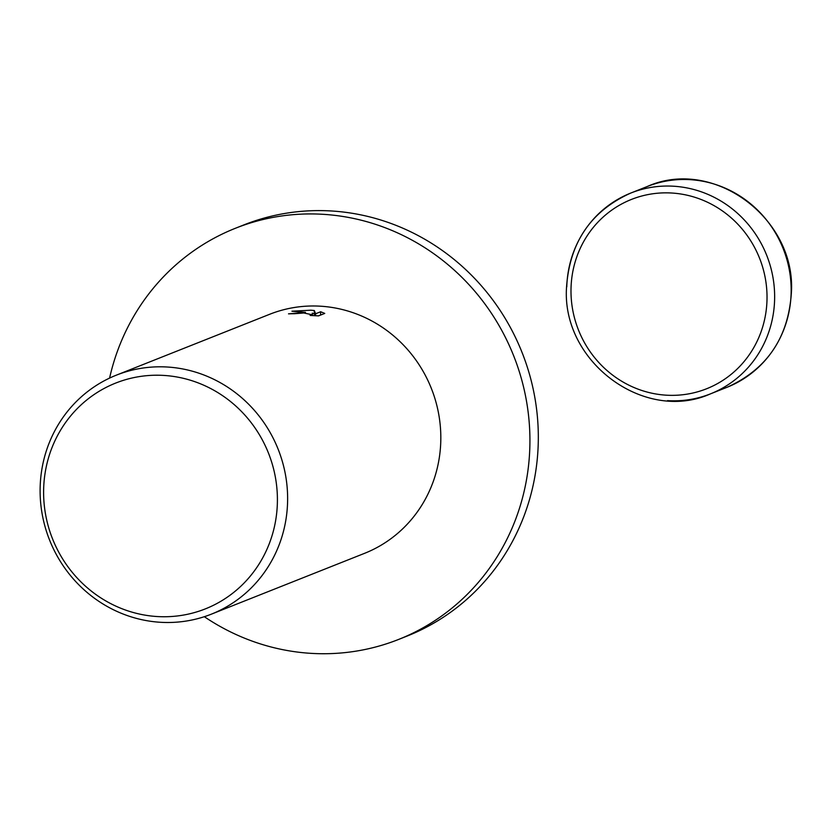 <?xml version="1.0" encoding="UTF-8"?>
<svg xmlns="http://www.w3.org/2000/svg" width="833" height="833" viewBox="0 0 833 833"><rect width="100%" height="100%" fill="white"/><g stroke="black" fill="none" stroke-linecap="round" stroke-linejoin="round"><path stroke-width="1.25" d="M109.592 378.088A221.193 211.53 68.3 0 1 235.447 228.252A221.193 211.53 68.3 0 1 323.579 214.341A221.193 211.53 68.3 0 1 526.435 400.798A221.193 211.53 68.3 0 1 398.684 639.411A221.193 211.53 68.3 0 1 310.553 653.322A221.193 211.53 68.3 0 1 204.324 616.701M235.447 228.252L243.83 224.92A221.193 211.53 68.3 0 1 331.971 211.009A221.193 211.53 68.3 0 1 534.828 397.466A221.193 211.53 68.3 0 1 407.077 636.079L398.684 639.411M305.472 312.323L291.946 311.209L310.824 310.199L314.301 310.522L315.634 313.749L320.663 311.75L324.745 313.416L318.539 315.884L310.115 315.436L312.521 314.812L303.806 312.989L294.382 313.729A128.594 122.982 -111.7 0 0 288.52 313.843L305.472 312.323M167.652 367.041A128.594 122.982 68.3 0 1 285.594 475.445A128.594 122.982 68.3 0 1 211.322 614.181A128.594 122.982 68.3 0 1 160.082 622.261A128.594 122.982 68.3 0 1 42.139 513.857A128.594 122.982 68.3 0 1 116.412 375.131A128.594 122.982 68.3 0 1 167.652 367.041M116.412 375.131L269.611 314.301A128.594 122.982 68.3 0 1 320.851 306.221A128.594 122.982 68.3 0 1 438.793 414.626A128.594 122.982 68.3 0 1 364.521 553.351L211.322 614.181M164.091 375.444A121.472 116.162 68.3 0 1 277.358 503.382A121.472 116.162 68.3 0 1 156.937 616.524A121.472 116.162 68.3 0 1 43.66 488.596A121.472 116.162 68.3 0 1 164.091 375.444M312.271 314.478L312.313 313.083M320.757 315.009L318.248 315.874M315.072 315.749L314.208 313.718L312.302 313.51M320.57 314.957L320.663 311.75M315.582 315.769L315.634 313.749M314.208 313.718L314.301 310.522M727.074 387.272C766.756 369.425 788.185 338.083 791.35 293.258C796.66 218.715 713.475 156.833 647.345 186.477A108.019 103.302 68.3 0 1 690.39 179.678A108.019 103.302 68.3 0 1 791.121 293.445A108.019 103.302 68.3 0 1 727.074 387.272L710.549 393.832A108.019 103.302 68.3 0 1 667.504 400.631M673.866 186.238A108.019 103.302 68.3 0 1 774.596 300.005A108.019 103.302 68.3 0 1 710.549 393.832C644.419 423.476 561.234 361.595 566.544 287.052C569.71 242.226 591.138 210.884 630.82 193.037A108.019 103.302 68.3 0 1 673.866 186.238M571.032 287.906A101.855 97.399 68.3 0 1 672.012 193.037A101.855 97.399 68.3 0 1 766.985 300.296A101.855 97.399 68.3 0 1 666.004 395.165A101.855 97.399 68.3 0 1 571.032 287.906M566.773 286.864A108.019 103.302 68.3 0 1 630.82 193.037L647.345 186.477M312.521 314.812L312.5 315.603"/></g></svg>
